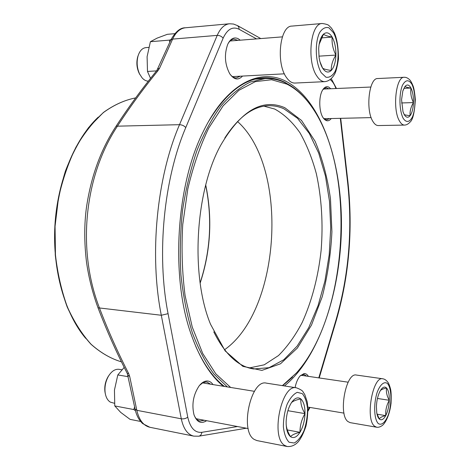 <?xml version="1.0" encoding="UTF-8"?>
<svg xmlns="http://www.w3.org/2000/svg" width="470" height="470" viewBox="0 0 470 470"><rect width="100%" height="100%" fill="white"/><g stroke="black" fill="none" stroke-linecap="round" stroke-linejoin="round"><path stroke-width="0.7" d="M403.013 90.457L405.04 86.404C405.522 87.026 407.502 87.573 410.986 88.055C410.304 92.978 411.127 97.819 413.459 102.578C410.845 106.954 409.728 111.314 410.11 115.673C408.072 118.111 406.086 117.7 404.165 114.445L402.978 111.578L401.562 99.699L402.837 91.016L405.04 86.404C407.143 84.112 409.123 84.659 410.986 88.055C412.754 91.762 413.577 96.603 413.459 102.578C413.195 108.517 412.078 112.882 410.11 115.673C406.644 115.309 404.658 114.897 404.165 114.445L403.289 112.477M404.529 125.085L378.274 125.555C376.364 125.561 374.596 124.227 372.969 121.554C365.366 110.192 369.038 77.72 377.762 78.537L404.212 77.274C406.074 77.174 407.948 78.061 409.834 79.941C410.862 81.122 411.967 83.184 413.148 86.139C414.035 88.56 414.763 93.054 415.321 99.622C414.605 112.359 412.86 119.844 410.087 122.077C408.26 124.045 406.409 125.044 404.529 125.085C402.708 125.085 401.028 123.728 399.482 121.002C392.262 109.44 395.887 76.416 404.212 77.274M413.459 102.578L401.58 102.959M410.986 88.055L403.983 88.342M105.327 393.766L104.945 391.821C104.34 386.599 105.321 381.675 107.877 377.04L108.975 375.365M291.406 402.737C292.845 401.163 295.983 399.894 300.829 398.936C300.489 403.583 301.881 408.483 304.989 413.635C301.605 419.493 299.942 425.708 299.989 432.294C296.823 437.176 293.68 438.651 290.572 436.712C287.575 434.233 286.101 429.28 286.142 421.854C286.465 414.299 288.216 407.931 291.406 402.737C294.69 397.99 297.833 396.727 300.829 398.936C303.679 401.597 305.065 406.497 304.989 413.635C304.695 420.867 303.032 427.083 299.989 432.294C295.172 433.411 292.029 434.879 290.572 436.712C287.84 432.324 286.365 428.088 286.148 424.005M287.152 446.5L256.925 440.578L254.258 439.45C239.359 431.213 251.05 378.714 266.42 383.144L296.476 387.821C300.524 389.395 302.739 390.787 303.121 391.98L304.83 394.671L307.233 401.879C308.226 409.617 307.791 417.73 305.935 426.225C303.555 433.287 300.959 438.51 298.139 441.882C294.943 445.313 291.283 446.853 287.152 446.5L284.585 445.378C270.262 437.141 281.7 383.438 296.476 387.821M121.842 369.772L119.051 369.314C115.103 368.88 111.56 371.2 108.417 376.264C105.568 381.429 104.481 386.916 105.157 392.726C105.867 397.297 107.595 400.422 110.327 402.12L114.498 403.307M299.989 432.294L287.299 429.95M304.989 413.635L287.893 410.698M379.96 391.316L380.136 390.987C380.776 389.759 382.921 388.772 386.575 388.026C385.97 391.904 386.875 395.993 389.295 400.287C386.599 405.116 385.412 410.228 385.723 415.621C383.526 419.575 381.382 420.697 379.29 419.005C378.091 417.836 377.245 415.75 376.758 412.748L376.417 406.626C376.629 401.339 377.61 396.651 379.355 392.573L380.136 390.987C382.404 387.133 384.548 386.146 386.575 388.026C388.496 390.282 389.401 394.371 389.295 400.287C389.031 406.28 387.844 411.391 385.723 415.621C382.092 416.473 379.948 417.601 379.29 419.005L376.858 413.353M376.582 427.212L350.103 422.636L347.894 421.537C337.971 414.446 345.955 371.993 356.436 375.06L382.803 378.791C384.719 379.067 386.487 380.324 388.108 382.551C388.978 383.914 389.812 386.187 390.623 389.366C391.199 391.945 391.334 396.61 391.034 403.348C389.477 416.308 384.942 423.241 382.662 425.209C380.512 426.878 378.485 427.541 376.582 427.212L374.484 426.12C365.014 419.011 372.804 375.759 382.803 378.791M385.723 415.621L377.122 414.205M389.295 400.287L377.457 398.46M139.948 74.707L139.067 73.103C136.729 67.856 136.265 62.469 137.681 56.941L138.274 55.225M319.13 44.392L323.507 34.151C324.682 35.279 327.561 36.255 332.149 37.083C331.673 43.24 332.93 49.238 335.903 55.072C332.643 60.26 331.091 65.395 331.256 70.471C328.342 73.15 325.463 72.38 322.62 68.156C320.94 65.4 319.764 61.817 319.083 57.399L318.672 48.716C319.136 41.783 320.746 36.924 323.507 34.151C326.532 31.69 329.411 32.665 332.149 37.083C334.746 41.853 335.997 47.846 335.903 55.072C335.609 62.228 334.064 67.357 331.256 70.471C326.697 69.813 323.818 69.037 322.62 68.156L319.953 61.646M324.905 81.645L294.949 83.061C291.952 83.155 289.144 81.328 286.518 77.568C275.767 63.397 279.797 25.674 291.935 26.091L322.197 23.5C326.298 24.064 328.636 24.857 329.223 25.885C331.045 27.789 330.986 26.843 334.423 32.994C337.019 38.887 338.377 47.529 338.5 58.915C337.284 66.752 335.98 71.851 334.587 74.201C331.932 78.719 328.706 81.204 324.905 81.645C322.026 81.733 319.336 79.853 316.827 76.011C306.534 61.517 310.541 23.012 322.197 23.5M148.749 47.4L145.841 47.629C142.263 48.081 139.661 50.872 138.039 55.989C136.465 62.152 136.982 68.15 139.584 73.99L142.134 77.903C144.073 80.047 146.141 81.128 148.344 81.151M335.903 55.072L318.919 56.159M332.149 37.083L321.415 37.9M284.826 107.724L301.511 120.438L315.041 141.2C322.32 158.308 327.467 177.519 330.481 198.828L331.914 231.78C330.821 254.223 327.596 275.867 322.238 296.711L311.516 325.023L297.387 348.035L280.519 363.78L261.896 370.401L242.867 366.359L225.118 350.861L210.554 324.288C190.362 275.743 195.162 191.167 220.718 145.218C240.993 110.55 262.36 98.054 284.826 107.724M282.394 385.629L296.447 372.927C348.552 314.976 356.771 170.081 311.563 106.608C304.354 96.327 296.141 88.83 286.929 84.13L271.578 79.736L255.363 81.627L238.936 90.281L223.097 105.873L208.709 128.128C200.097 146.041 193.129 166.333 187.806 189.005L182.736 224.537C181.344 248.977 182.131 272.682 185.092 295.648L192.259 327.102L202.752 353.54L215.824 373.856L230.641 387.456M227.333 386.916L214.056 374.196C205.778 363.04 198.552 349.286 192.383 332.93C186.989 315.27 183.177 295.965 180.938 275.021C179.716 253.512 180.263 231.863 182.577 210.067C185.897 188.664 190.738 168.671 197.118 150.089C204.227 132.71 212.299 117.847 221.323 105.492C230.7 94.764 240.364 86.95 250.316 82.038L265.062 78.619C272.406 78.296 279.427 79.812 286.124 83.166C294.208 87.273 301.534 93.554 308.114 102.013M292.499 377.105L282.658 385.67M200.126 282.858C210.572 250.792 212.417 218.245 205.672 185.204M200.161 283.093C210.736 250.88 212.593 218.174 205.731 184.974M213.774 331.861C224.989 354.339 238.284 366.712 253.671 368.968L269.051 367.681L283.757 359.767L297.128 346.126L308.673 327.766L318.026 305.741L324.923 281.084L329.194 254.793L330.733 227.862L329.482 201.26L325.434 175.962L318.654 153.003L309.278 133.433L297.545 118.328L283.845 108.758C278.951 106.573 273.875 105.556 268.617 105.703C253.072 106.202 238.454 116.989 224.778 138.057M295.072 387.603C296.129 382.48 297.827 378.573 300.154 375.882L304.09 373.562C305.77 373.468 307.198 374.402 308.373 376.353M206.641 420.709C201.013 424.245 196.783 422.207 193.951 414.599C191.607 404.288 193.317 394.747 199.08 385.976C201.477 382.903 203.986 381.246 206.6 381.005C209.126 380.865 211.265 382.057 213.01 384.589M242.532 76.081C238.284 80.587 234.007 79.794 229.707 73.708C224.783 64.243 224.131 54.432 227.738 44.286C230.553 38.622 234.042 36.766 238.22 38.716L240.235 40.185M331.268 118.54C328.671 121.677 326.051 121.542 323.401 118.135C318.836 112.23 318.501 95.956 322.849 89.67C324.682 86.921 326.691 86.086 328.859 87.162L330.721 88.742M223.332 386.264C210.554 375.788 199.979 358.898 191.596 335.592C170.551 278.663 175.809 186.02 203.158 131.841C226.252 83.637 260.163 67.609 286.107 81.363C321.721 100.222 342.154 163.113 341.437 227.386C340.638 291.758 319.148 357.876 284.421 385.946M156.739 70.659L158.026 70.629C143.556 88.354 130.061 106.813 117.535 126.001C84.347 175.833 76.763 249.67 99.464 307.968L161.304 315.258C149.16 254.717 156.774 177.225 179.511 124.685L217.216 35.379C220.377 28.224 224.466 24.358 229.483 23.77L185.356 27.783C180.128 28.382 175.88 32.154 172.619 39.104L217.216 35.379C219.672 35.379 221.64 36.319 223.115 38.205L185.773 127.564C163.772 178.97 156.387 254.517 168.078 313.672L187.753 417.137C190.203 427.923 194.909 432.982 201.859 432.318L237.491 426.537M294.197 88.154L285.125 82.409C278.358 79.019 271.261 77.485 263.834 77.814C244.077 78.76 225.624 93.371 208.486 121.648M195.732 346.32C203.827 364.626 213.398 378.003 224.46 386.452M210.701 384.213L206.929 382.057L205.549 382.004L202.517 382.98L199.55 385.382M194.192 415.321C195.608 418.611 197.547 420.515 200.008 421.032L204.327 420.274M306.569 376.088L303.92 374.42L300.189 375.841M237.955 40.367L233.925 39.163C231.639 39.38 229.666 40.902 228.009 43.716M230.042 74.225C232.045 76.763 234.178 77.991 236.457 77.903L240.264 76.205M328.935 88.818L326.133 87.684L322.861 89.653M323.413 118.152L326.744 119.891L329.488 118.581M185.773 127.564C184.134 125.772 182.043 124.814 179.511 124.685L116.102 126.201C100.897 149.325 91.01 176.438 86.445 207.529C84.171 224.407 84.189 242.643 86.515 262.231C88.806 278.017 92.643 293.198 98.007 307.768L99.464 307.968C107.971 330.345 117.682 352.165 128.604 373.421L127.258 373.433M116.102 126.201C128.686 106.925 142.246 88.395 156.78 70.606L170.769 40.097L172.619 39.104L159.612 68.103L157.691 69.19M127.922 375.207L129.685 376.405L136.817 410.316L181.291 418.805L161.304 315.258L168.078 313.672M135.454 410.704L133.78 409.552L114.774 405.927L114.445 390.088L117.806 374.943L124.198 367.393M133.78 409.552L134.62 406.92M128.234 376.687L117.806 374.943M140.618 421.461L130.055 419.358L120.673 412.366L114.774 405.927M156.551 70.888L147.492 71.44L147.092 56.694L150.4 41.701L157.127 38.123L167.326 34.316L174.775 33.67M169.764 42.335L169.476 40.12L150.4 41.701M150.541 78.367L147.492 71.44M169.476 40.12L170.998 39.598M403.172 118.281C406.25 123.117 409.999 122.271 412.689 116.349C415.985 107.442 415.656 92.22 411.949 84.33C408.689 79.242 405.487 79.636 402.349 85.511C398.836 94.517 399.259 110.615 403.172 118.281M289.074 442.229L294.214 443.004C297.927 440.954 301.205 436.806 304.049 430.567C306.34 423.552 307.509 416.338 307.545 408.923C306.834 402.038 305.077 396.939 302.275 393.625L297.269 392.338C293.533 394.019 290.149 398.002 287.117 404.282C284.65 411.52 283.398 419.04 283.375 426.836C284.186 433.992 286.083 439.121 289.074 442.229M378.227 423.511C381.581 425.855 385.623 422.142 388.514 414.299C392.045 403.084 391.633 388.502 387.603 383.655C384.378 380.976 380.277 384.26 377.222 392.18C373.45 403.671 373.967 419.046 378.227 423.511M321.233 72.691L325.933 77.203C329.341 77.803 332.361 75.952 334.981 71.64C339.61 61.312 338.94 42.864 333.488 32.712L328.912 27.795C325.487 26.808 322.373 28.423 319.582 32.636C314.571 43.081 315.423 62.821 321.233 72.691M135.66 97.907C124.779 100.01 114.081 104.851 103.576 112.424C93.383 121.571 84.165 133.192 75.911 147.292C68.444 162.626 62.639 179.493 58.509 197.905L55.055 226.334L55.454 254.946C57.599 273.652 61.57 290.989 67.357 306.957C74.054 321.768 81.98 334.211 91.127 344.293C100.756 352.841 110.867 358.692 121.454 361.853C110.808 358.68 100.65 352.811 90.986 344.246C81.815 334.152 73.872 321.697 67.169 306.892C61.37 290.93 57.399 273.605 55.254 254.91L54.849 226.323C56.471 207.082 59.99 188.687 65.4 171.15C71.793 154.518 79.536 139.978 88.636 127.517L103.429 112.453C113.975 104.863 124.72 100.016 135.66 97.907M85.669 338.324C64.966 313.86 52.393 270.397 54.908 225.629C57.469 180.868 74.883 139.102 98.218 117.142M224.554 349.739C280.995 310.03 289.097 167.355 237.503 121.519M249.124 367.975L264.216 364.826L278.469 355.579C287.37 346.731 295.295 335.662 302.245 322.379C311.927 300.865 318.225 276.824 321.139 250.257C323.225 223.555 321.633 198.07 316.363 173.788C312.209 158.413 306.751 144.754 299.989 132.81C292.546 122.135 284.115 114.21 274.703 109.04L263.981 106.173M159.612 68.103L158.026 70.629M128.604 373.421L129.685 376.405M135.06 409.018L136.817 410.316C139.114 420.08 143.456 425.732 149.86 427.277L193.769 436.131C187.618 434.632 183.459 428.857 181.291 418.805C183.776 419.105 185.932 418.547 187.753 417.137M318.783 377.886L336.085 319.682C348.793 275.402 352.659 229.848 347.677 183.012L340.321 118.334M335.921 88.525C334.423 84.265 332.519 81.304 330.204 79.636M256.538 38.898L239.095 29.263C232.656 26.173 227.333 29.158 223.115 38.205M308.026 409.858L309.419 407.343M185.356 27.783C180.233 27.665 175.369 31.772 170.769 40.097L170.692 40.261M336.085 319.682L336.285 320.434L319.206 377.945M347.677 183.012L347.988 182.495L340.703 118.323M201.859 432.318C201.542 434.521 200.49 435.819 198.704 436.207L193.769 436.131M229.483 23.77L233.502 24.041L237.585 25.65L238.854 27.278L239.095 29.263M370.795 87.038L323.389 89.059M371.159 117.617L323.965 118.71M254.429 391.322L202.652 382.903M248.189 428.558L196.254 418.747M104.945 391.821L105.157 392.726M107.877 377.04L108.417 376.264M348.158 382.198L300.923 375.26M343.999 413.13L307.909 407.09M282.376 36.866L230.112 40.984M284.409 73.819L232.474 76.622M139.067 73.103L139.584 73.99M137.681 56.941L138.039 55.989M255.422 79.113L265.062 78.619M98.007 307.768C106.555 330.24 116.313 352.142 127.282 373.474L135.096 409.17C136.423 415.327 138.95 420.133 142.674 423.605L149.86 427.277M336.309 320.346C349.122 275.684 353.017 229.754 347.994 182.56M309.977 407.437L308.032 411.127M198.863 436.184L246.345 428.205M336.461 88.501L331.291 78.707M260.768 38.569L237.538 25.621"/></g></svg>

